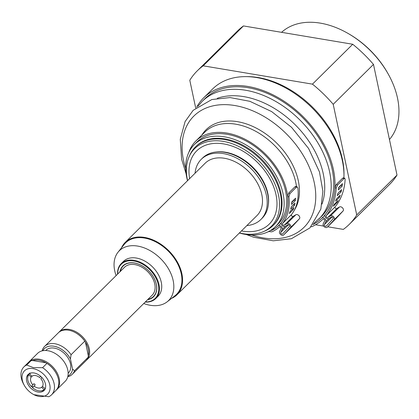 <?xml version="1.0" encoding="UTF-8"?>
<svg xmlns="http://www.w3.org/2000/svg" width="419" height="419" viewBox="0 0 419 419"><rect width="100%" height="100%" fill="white"/><g stroke="black" fill="none" stroke-linecap="round" stroke-linejoin="round"><path stroke-width="0.63" d="M33.001 387.135A12.02 8.176 45.3 0 1 31.818 385.983L33.986 383.652A7.364 5.012 -134.7 0 0 35.217 384.851L32.483 387.695A10.716 7.291 -134.7 0 0 40.402 390.948A10.716 7.291 -134.7 0 0 44.074 389.639L41.659 387.292L42.487 386.47M120.337 271.412A21.479 14.613 45.3 0 1 142.324 265.95M153.653 277.388A21.479 14.613 45.3 0 1 147.975 299.323M86.712 359.989L152.181 295.159A19.641 13.361 -134.7 0 0 154.752 283.951A19.641 13.361 -134.7 0 0 141.612 267.044A19.641 13.361 -134.7 0 0 124.543 267.249L59.074 332.078A19.641 13.361 45.3 0 1 76.143 331.879A19.641 13.361 45.3 0 1 89.284 348.786A19.641 13.361 45.3 0 1 86.712 359.989A19.641 13.361 45.3 0 1 86.319 360.361M313.045 224.416L313.658 224.175A84.329 57.361 -134.7 0 0 322.373 217.66A84.329 57.361 -134.7 0 0 303.791 117.378A84.329 57.361 -134.7 0 0 203.692 97.821A84.329 57.361 -134.7 0 0 196.679 107.212M343.92 177.96A84.329 57.361 -134.7 0 0 294.63 93.442A84.329 57.361 -134.7 0 0 212.643 88.959L203.692 97.821M311.039 226.752A4.908 3.342 45.3 0 0 312.359 226.48A85.816 58.372 -134.7 0 0 322.84 219.278A1.226 0.833 45.3 0 1 324.191 219.483A1.226 0.833 45.3 0 1 324.667 220.881L323.238 223.699A2.703 1.838 -134.7 0 0 324.29 226.784A2.703 1.838 -134.7 0 0 327.276 227.208A2.703 1.838 -134.7 0 0 327.312 227.166L334.137 219.823A2.703 1.838 -134.7 0 0 333.629 216.785A2.703 1.838 -134.7 0 0 330.539 215.837L327.857 217.44A1.226 0.833 45.3 0 1 326.469 217.032A1.226 0.833 45.3 0 1 326.202 215.659A85.816 58.372 -134.7 0 0 336.195 188.194L337.546 185.004L336.295 184.48L334.938 187.675A84.345 57.372 45.3 0 1 325.118 214.664A2.703 1.838 -134.7 0 0 325.71 217.686A2.703 1.838 -134.7 0 0 328.763 218.592L331.445 216.984A1.226 0.833 45.3 0 1 332.848 217.414A1.226 0.833 45.3 0 1 333.079 218.797L326.26 226.145A1.226 0.833 45.3 0 1 326.239 226.16A1.226 0.833 45.3 0 1 324.882 225.967A1.226 0.833 45.3 0 1 324.406 224.568L325.835 221.745A2.703 1.838 -134.7 0 0 324.793 218.671A2.703 1.838 -134.7 0 0 321.813 218.22A84.345 57.372 45.3 0 1 312.893 224.605M336.19 218.378A2.703 1.838 -134.7 0 0 336.227 218.341A2.703 1.838 -134.7 0 0 336.263 218.304L343.088 210.961A2.703 1.838 -134.7 0 0 342.58 207.918A2.703 1.838 -134.7 0 0 339.49 206.97L336.808 208.578A1.226 0.833 45.3 0 1 335.42 208.164A1.226 0.833 45.3 0 1 335.148 206.792A85.816 58.372 -134.7 0 0 345.146 179.332L344.795 178.326L343.538 177.803L342.684 178.148L336.295 184.48M342.684 178.148L343.941 178.672L337.546 185.004M338.594 187.796L340.951 185.455A84.345 57.372 -134.7 0 0 340.998 185.104M318.77 219.153A82.857 56.361 45.3 0 0 319.226 145.178A82.857 56.361 45.3 0 0 245.581 90.247A82.857 56.361 45.3 0 0 202.168 101.403L204.729 98.868A82.857 56.361 45.3 0 1 248.148 87.707A82.857 56.361 45.3 0 1 321.787 142.643A82.857 56.361 45.3 0 1 321.336 216.613L313.936 223.254M343.941 178.672L344.795 178.326M341.118 191.897L337.279 195.694A85.816 58.372 -134.7 0 0 337.787 193.41L341.621 189.608A85.816 58.372 45.3 0 1 341.118 191.897L339.982 191.237M337.169 202.408L333.33 206.211A85.816 58.372 -134.7 0 0 334.304 204.236L338.143 200.439A85.816 58.372 45.3 0 1 337.169 202.408L336.593 201.974M339.432 197.354L335.598 201.151A85.816 58.372 -134.7 0 0 336.342 199.015L340.176 195.217A85.816 58.372 45.3 0 1 339.432 197.354L338.589 196.789M342.197 186.078L338.363 189.875A85.816 58.372 -134.7 0 0 338.625 187.455L342.459 183.653A85.816 58.372 45.3 0 1 342.197 186.078L340.951 185.455M297.286 186.937L296.008 186.408L295.06 186.712L296.343 187.246L297.286 186.937L297.893 188.047A60.65 41.256 45.3 0 1 291.498 214.58A1.226 0.833 -134.7 0 0 291.786 215.947A1.226 0.833 -134.7 0 0 293.164 216.351L295.845 214.748A2.703 1.838 45.3 0 1 298.941 215.691A2.703 1.838 45.3 0 1 299.444 218.734L292.624 226.077A2.703 1.838 45.3 0 1 292.588 226.119A2.703 1.838 45.3 0 1 292.546 226.15M273.455 229.261L274.11 229.015A59.168 40.245 -134.7 0 0 279.091 225.108A59.168 40.245 -134.7 0 0 266.055 154.747A59.168 40.245 -134.7 0 0 195.825 141.025L204.776 132.163A59.168 40.245 45.3 0 1 258.245 132.734A59.168 40.245 45.3 0 1 296.5 186.612M295.06 186.712L288.67 193.044L287.67 196.385A59.179 40.255 45.3 0 1 281.453 222.463A2.703 1.838 -134.7 0 0 282.081 225.474A2.703 1.838 -134.7 0 0 285.119 226.365L287.801 224.757A1.226 0.833 45.3 0 1 289.21 225.186A1.226 0.833 45.3 0 1 289.435 226.569L282.616 233.917A1.226 0.833 45.3 0 1 282.6 233.933A1.226 0.833 45.3 0 1 281.243 233.744A1.226 0.833 45.3 0 1 280.761 232.341L282.191 229.518A2.703 1.838 -134.7 0 0 281.17 226.464A2.703 1.838 -134.7 0 0 278.19 225.972A59.179 40.255 45.3 0 1 272.072 230.172L273.256 228.999M267.767 231.953A59.168 40.245 -134.7 0 0 268.621 231.655A3.436 2.336 -134.7 0 1 270.145 231.644A4.908 3.342 45.3 0 0 272.575 231.524A60.65 41.256 -134.7 0 0 279.206 227.04A1.226 0.833 45.3 0 1 280.557 227.266A1.226 0.833 45.3 0 1 281.023 228.654L279.593 231.477A2.703 1.838 -134.7 0 0 280.646 234.556A2.703 1.838 -134.7 0 0 283.637 234.98A2.703 1.838 -134.7 0 0 283.673 234.944L290.493 227.596A2.703 1.838 -134.7 0 0 289.99 224.558A2.703 1.838 -134.7 0 0 286.895 223.61L284.213 225.218A1.226 0.833 45.3 0 1 282.835 224.814A1.226 0.833 45.3 0 1 282.547 223.442A60.65 41.256 -134.7 0 0 288.942 196.914L289.948 193.578L288.67 193.044M270.726 230.35A3.436 2.336 -134.7 0 0 272.072 230.172M195.825 141.025A59.168 40.245 -134.7 0 0 188.869 152.286M187.523 180.689A57.691 39.245 45.3 0 1 194.306 144.607L196.862 142.072A57.691 39.245 45.3 0 1 227.093 134.305A57.691 39.245 45.3 0 1 278.368 172.555A57.691 39.245 45.3 0 1 278.054 224.06L275.498 226.59A57.691 39.245 45.3 0 1 239.349 233.022M296.343 187.246L289.948 193.578M294.526 205.341L290.686 209.139A60.65 41.256 -134.7 0 0 291.174 206.829L295.013 203.032A60.65 41.256 45.3 0 1 294.526 205.341L293.347 204.676M295.358 200.649L291.519 204.446A60.65 41.256 -134.7 0 0 291.729 202L295.563 198.203A60.65 41.256 45.3 0 1 295.358 200.649L294.107 200.067A59.179 40.255 -134.7 0 0 294.159 199.591M293.132 209.72L289.299 213.517A60.65 41.256 -134.7 0 0 290.063 211.37L293.897 207.573A60.65 41.256 45.3 0 1 293.132 209.72L292.294 209.154M291.703 202.45L294.107 200.067M388.088 73.812L387.622 72.985A73.65 50.097 -134.7 0 0 348.996 33.981L348.179 33.51A76.106 51.767 45.3 0 1 388.088 73.812A76.106 51.767 45.3 0 1 397.511 98.114A76.106 51.767 45.3 0 1 389.445 139.506M203.194 65.825L243.47 25.936L352.73 44.257L312.454 84.146L203.194 65.825A108.023 73.477 45.3 0 0 197.249 70.858A108.023 73.477 45.3 0 0 189.791 80.254L195.694 108.013M315.596 224.746L323.667 226.103M327.71 226.779L343.329 229.397A108.023 73.477 45.3 0 0 349.268 224.364L389.55 184.475A108.023 73.477 45.3 0 0 397.008 175.079L356.731 214.963L333.21 104.305L373.486 64.421L397.008 175.079M356.731 214.963A108.023 73.477 45.3 0 1 349.268 224.364M197.249 70.858L237.531 30.969A108.023 73.477 45.3 0 1 243.47 25.936M312.454 84.146A108.023 73.477 45.3 0 1 333.21 104.305M352.73 44.257A108.023 73.477 45.3 0 1 373.486 64.421M281.563 32.326A76.106 51.767 45.3 0 1 348.179 33.51M268.296 204.938A41.738 28.387 -134.7 0 0 225.485 152.223A41.738 28.387 -134.7 0 0 215.89 152.018M187.602 180.615A54.58 37.129 45.3 0 1 187.434 179.861A54.58 37.129 45.3 0 1 189.226 156.428A54.58 37.129 45.3 0 1 259.361 161.373A54.58 37.129 45.3 0 1 263.624 231.555A54.58 37.129 45.3 0 1 239.427 232.948M189.226 156.428L189.975 154.789A55.24 37.574 45.3 0 1 195.395 146.985A55.24 37.574 45.3 0 1 260.958 159.791A55.24 37.574 45.3 0 1 273.13 225.48A55.24 37.574 45.3 0 1 265.269 230.822L263.624 231.555M121.52 247.807A36.825 25.051 45.3 0 1 125.234 242.376A36.825 25.051 45.3 0 1 144.534 237.416A36.825 25.051 45.3 0 1 177.263 261.828A36.825 25.051 45.3 0 1 177.059 294.704A36.825 25.051 45.3 0 1 171.596 298.365M125.234 242.376L205.153 163.232A36.825 25.051 45.3 0 1 224.448 158.272A36.825 25.051 45.3 0 1 257.177 182.684A36.825 25.051 45.3 0 1 256.978 215.565L177.059 294.704M195.044 173.241A42.35 28.806 45.3 0 1 201.267 159.309A42.35 28.806 45.3 0 1 223.458 153.605A42.35 28.806 45.3 0 1 261.095 181.678A42.35 28.806 45.3 0 1 260.864 219.488A42.35 28.806 45.3 0 1 246.87 225.574M201.267 159.309L202.545 158.042A42.35 28.806 45.3 0 1 224.736 152.338A42.35 28.806 45.3 0 1 262.373 180.416A42.35 28.806 45.3 0 1 262.142 218.22L260.864 219.488M246.262 76.635A82.857 56.361 45.3 0 1 258.376 77.578A82.857 56.361 45.3 0 1 343.973 175.299M273.13 225.48L273.769 224.846A55.24 37.574 -134.7 0 0 261.597 159.157A55.24 37.574 -134.7 0 0 196.034 146.351L195.395 146.985M194.306 144.607A57.691 39.245 45.3 0 1 224.537 136.835A57.691 39.245 45.3 0 1 275.812 175.084A57.691 39.245 45.3 0 1 275.498 226.59M29.655 372.983L29.55 373.9L31.964 376.246A7.364 5.012 -134.7 0 1 39.58 377.524L40.685 376.335M40.737 376.382L39.58 377.524M41.916 377.535L40.816 378.724A7.364 5.012 -134.7 0 1 42.455 386.438L45.194 388.743M32.708 387.449A11.292 7.683 45.3 0 1 31.504 386.271L33.986 383.652M31.818 385.983L31.504 386.271M45.702 350.504L45.938 350.274A15.959 10.852 45.3 0 1 59.807 350.106A15.959 10.852 45.3 0 1 70.486 363.844A15.959 10.852 45.3 0 1 68.397 372.947L68.161 373.182M58.702 332.471A19.641 13.361 45.3 0 1 59.074 332.078M88.268 355.474L85.439 342.166A18.902 12.858 45.3 0 1 88.289 349.058A18.902 12.858 45.3 0 1 88.268 355.474L88.179 357.234L74.498 370.784L72.597 369.139L70.418 358.894L71.078 354.715A19.641 13.361 -134.7 0 0 44.624 346.387A19.641 13.361 -134.7 0 0 42.398 349.902L42.214 350.844M84.758 341.166L85.439 342.166A18.902 12.858 45.3 0 0 76.033 333.016L75.787 332.869A19.641 13.361 45.3 0 1 84.758 341.166L71.078 354.715M44.624 346.387L58.309 332.838A19.641 13.361 45.3 0 1 75.787 332.869M42.817 350.719A18.221 12.397 45.3 0 1 55.963 346.691A18.221 12.397 45.3 0 1 70.418 358.894M67.752 376.791A19.641 13.361 -134.7 0 0 72.267 374.298A19.641 13.361 -134.7 0 0 74.498 370.784M72.597 369.139A18.221 12.397 45.3 0 1 67.92 376.068M88.179 357.234A19.641 13.361 45.3 0 1 85.947 360.749L72.267 374.298M32.991 394.179L33.819 394.661L48.74 396.73A19.641 13.361 -134.7 0 0 51.537 394.829L55.884 390.524A19.641 13.361 -134.7 0 0 56.02 373.046L55.884 372.795A18.902 12.858 -134.7 0 0 45.97 362.786A18.902 12.858 -134.7 0 0 45.964 362.786L45.933 362.765A18.902 12.858 -134.7 0 0 32.787 360.56L31.043 360.712A19.641 13.361 -134.7 0 0 28.241 362.613L23.893 366.918A19.641 13.361 -134.7 0 0 23.757 384.396L24.365 385.47A16.451 11.187 45.3 0 1 33.096 368.615A16.451 11.187 45.3 0 1 50.097 387.748A16.451 11.187 45.3 0 1 32.991 394.179A16.451 11.187 45.3 0 1 24.365 385.47M56.02 373.046A19.641 13.361 -134.7 0 0 46.912 363.373L45.933 362.765L32.787 360.56M28.639 362.246A19.641 13.361 45.3 0 1 29.011 361.854A19.641 13.361 45.3 0 1 52.323 366.41A19.641 13.361 45.3 0 1 56.649 389.764A19.641 13.361 45.3 0 1 56.256 390.131M46.912 363.373L42.565 367.678L33.347 367.615L26.696 365.017L31.043 360.712M51.537 394.829A19.641 13.361 -134.7 0 0 42.565 367.678M29.011 361.854L37.579 353.369A19.641 13.361 45.3 0 1 60.891 357.926A19.641 13.361 45.3 0 1 65.217 381.28L56.649 389.764M26.696 365.017A19.641 13.361 -134.7 0 0 23.893 366.918M38.082 392.064A11.292 7.683 45.3 0 1 28.047 384.579A11.292 7.683 45.3 0 1 28.104 374.497A11.292 7.683 45.3 0 1 41.512 377.116A11.292 7.683 45.3 0 1 44 390.545A11.292 7.683 45.3 0 1 38.082 392.064M28.801 373.916A11.292 7.683 -134.7 0 0 27.696 377.372L27.67 378.09A10.716 7.291 -134.7 0 0 31.247 386.496M40.402 390.948L41.12 390.927A11.292 7.683 -134.7 0 0 44.587 389.853M44.87 388.78A10.716 7.291 -134.7 0 0 45.571 387.444M32.2 376.084L31.168 377.105L28.754 374.759L28.859 373.837M34.039 386.014A7.364 5.012 -134.7 0 0 38.134 387.994A7.364 5.012 -134.7 0 0 41.659 387.292M31.168 377.105A7.364 5.012 -134.7 0 0 32.808 384.82M31.221 372.952A10.716 7.291 -134.7 0 0 29.55 373.9M45.011 389.529L44.074 389.639M28.754 374.759A10.716 7.291 -134.7 0 0 27.67 378.09M147.561 299.732A21.725 14.78 -134.7 0 0 153.673 277.43A21.725 14.78 -134.7 0 0 142.282 265.924A21.725 14.78 -134.7 0 0 119.923 271.821M117.697 274.026A24.061 16.367 45.3 0 1 135.63 261.351A24.061 16.367 45.3 0 1 158.183 284.124A24.061 16.367 45.3 0 1 145.335 301.937M145.189 302.083A24.548 16.697 -134.7 0 0 155.763 298.522A24.548 16.697 -134.7 0 0 155.899 276.603A24.548 16.697 -134.7 0 0 134.08 260.325A24.548 16.697 -134.7 0 0 121.217 263.63A24.548 16.697 -134.7 0 0 117.55 274.173M121.217 263.63L123.516 261.351A24.548 16.697 45.3 0 1 136.379 258.046A24.548 16.697 45.3 0 1 158.199 274.325A24.548 16.697 45.3 0 1 158.068 296.238L155.763 298.522M116.105 275.602A35.023 23.825 45.3 0 1 118.006 252.238A35.023 23.825 45.3 0 1 137.647 246.079A35.023 23.825 45.3 0 1 169.433 270.491A35.023 23.825 45.3 0 1 167.129 301.842A35.023 23.825 45.3 0 1 143.743 303.513M118.006 252.238L124.202 244.429A36.212 24.632 45.3 0 1 144.513 238.06A36.212 24.632 45.3 0 1 177.378 263.305A36.212 24.632 45.3 0 1 174.995 295.72L167.129 301.842M336.263 218.304L327.312 227.166M343.088 210.961L334.137 219.823M339.49 206.97L330.539 215.837M336.808 208.578L327.857 217.44M335.148 206.792L326.202 215.659M332.11 216.932L324.406 224.568M329.413 218.205L325.835 221.745M322.373 217.66L321.813 218.22M313.658 224.175L313.449 223.898M334.938 187.675L336.195 188.194M288.466 224.71L280.761 232.341M285.768 225.977L282.191 229.518M292.624 226.077L283.673 234.944M299.444 218.734L290.493 227.596M295.845 214.748L286.895 223.61M293.164 216.351L284.213 225.218M291.498 214.58L282.547 223.442M274.11 229.015L273.586 228.313M287.67 196.385L288.942 196.914M189.629 178.604A51.558 35.07 45.3 0 1 224.553 144.073A51.558 35.07 45.3 0 1 276.006 194.715A51.558 35.07 45.3 0 1 241.454 230.932M217.252 98.308A78.29 53.255 45.3 0 1 243.853 96.632A78.29 53.255 45.3 0 1 322.017 204.095M185.664 168.485A78.29 53.255 45.3 0 1 183.595 160.749A78.29 53.255 45.3 0 1 234.865 105.536A78.29 53.255 45.3 0 1 315.235 188.341A78.29 53.255 45.3 0 1 251.531 235.001M201.879 135.028A59.975 40.795 45.3 0 1 237.489 121.672A59.975 40.795 45.3 0 1 288.612 157.822A59.975 40.795 45.3 0 1 294.217 210.375M336.227 218.341L327.276 227.208M292.588 226.119L283.637 234.98M273.057 228.732L273.445 229.245M281.196 223.023L279.091 225.108M202.168 101.403L198.014 106.206M186.094 173.754L181.626 159.293L180.27 139.276L185.088 121.583L193.159 110.323L211.831 99.549L230.089 97.564L249.865 101.314L271.648 111.58L291.514 127.287L308.588 148.467L319.472 171.91L322.887 191.253L320.844 209.097L309.945 227.894L291.378 238.736L273.267 240.81L253.626 237.217L246.272 234.52"/></g></svg>
